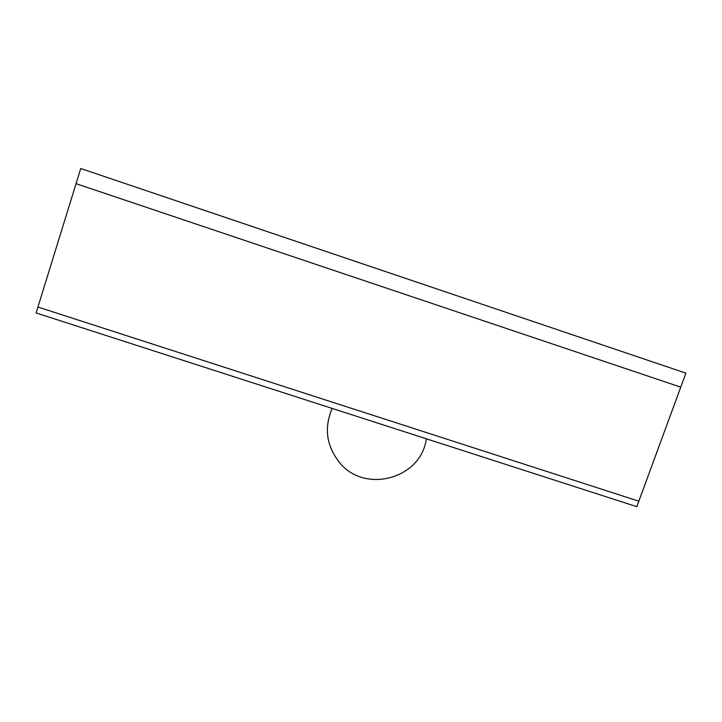 <?xml version="1.0" encoding="UTF-8"?>
<svg xmlns="http://www.w3.org/2000/svg" width="722" height="722" viewBox="0 0 722 722"><rect width="100%" height="100%" fill="white"/><g stroke="black" fill="none" stroke-linecap="round" stroke-linejoin="round"><path stroke-width="1.08" d="M636.822 506.673L685.9 373.148L80.738 168.524L76.054 183.668L680.756 387.145L76.054 183.668L37.932 307.03L638.835 501.194L37.932 307.03L36.1 312.951L636.822 506.673M332.147 408.417C323.898 427.92 326.389 445.988 339.629 462.64C364.7 494.083 421.134 478.857 426.341 438.795"/></g></svg>
